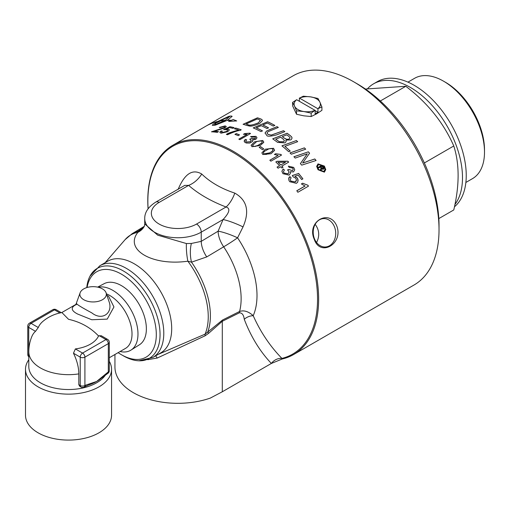 <?xml version="1.0" encoding="UTF-8"?>
<svg xmlns="http://www.w3.org/2000/svg" width="510" height="510" viewBox="0 0 510 510"><rect width="100%" height="100%" fill="white"/><g stroke="black" fill="none" stroke-linecap="round" stroke-linejoin="round"><path stroke-width="0.76" d="M301.416 183.963L302.628 183.268L307.791 185.213A120.749 69.711 60 0 1 308.454 186.156M296.826 190.797L305.069 186.035L301.372 183.931L302.628 183.268M302.628 183.205L307.791 185.213M307.791 185.149A120.813 69.749 60 0 1 308.486 186.137L297.865 192.27A120.813 69.749 -120 0 0 296.794 190.746L305.069 185.971M214.245 122.47A120.749 69.711 60 0 1 216.871 121.711M206.327 125.919A120.813 69.749 60 0 1 206.378 125.893A120.813 69.749 60 0 1 217.075 121.597L216.807 121.75A120.813 69.749 -120 0 0 206.116 126.046A120.813 69.749 -120 0 0 206.059 126.078L206.327 125.925M231.355 120.303L231.355 120.36A120.749 69.711 60 0 0 227.39 120.309L227.39 120.245A120.813 69.749 60 0 1 231.355 120.303L233.236 119.531L236.691 120.921L228.633 121.425L230.992 120.449A120.813 69.749 -120 0 0 227.128 120.398L215.379 125.141A120.813 69.749 -120 0 0 213.18 125.415L212.243 125.237L213.378 124.089A120.749 69.711 60 0 1 215.475 123.669M230.992 120.449L228.869 121.386M212.243 125.269L213.378 124.089M213.378 124.026A120.813 69.749 60 0 1 215.577 123.586L214.589 125.148L224.923 120.494A120.813 69.749 -120 0 0 219.357 121.195L219.619 121.106A120.749 69.711 60 0 1 225.19 120.405L229.806 116.363M233.236 119.531L236.691 120.978M214.442 124.905L224.923 120.494M231.355 120.36L233.236 119.595M219.619 121.042A120.813 69.749 60 0 1 225.19 120.341L229.806 116.305L218.331 121.737A120.813 69.749 60 0 1 219.427 121.546L214.85 123.503L215.016 122.502A120.813 69.749 60 0 1 216.132 122.215L229.016 116.337A120.749 69.711 60 0 1 231.215 116.057L232.146 116.363M216.132 122.215L229.016 116.274A120.813 69.749 60 0 1 231.215 115.999L232.152 116.331L227.39 120.245M215.016 122.502L215.016 122.566A120.749 69.711 60 0 1 216.132 122.279M218.331 121.737L218.331 121.801A120.749 69.711 60 0 1 219.153 121.654M214.85 123.573L215.016 122.566M243.149 124.306L257.461 117.874A120.749 69.711 60 0 1 260.508 118.894L261.904 119.563L262.459 120.589L259.724 123.388C254.49 125.721 250.901 126.569 248.969 125.932L246.706 125.409A120.813 69.749 -120 0 0 243.072 124.281L257.461 117.816A120.813 69.749 60 0 1 260.508 118.843L261.904 119.506L262.465 120.545M246.049 123.943A120.813 69.749 60 0 1 247.656 124.453C249.116 125.734 252.711 125.18 258.442 122.782L260.304 120.283L258.965 119.595A120.813 69.749 -120 0 0 257.18 118.983L246.049 124A120.749 69.711 60 0 1 247.656 124.51C248.625 125.887 252.22 125.326 258.442 122.84L260.304 120.334M260.304 120.283L260.495 120.768M277 126.639A120.813 69.749 60 0 1 278.352 127.436L267.948 131.746L267.01 133.021L268.018 134.353L271.224 135.073L283.49 130.719A120.813 69.749 60 0 1 284.841 131.637L276.388 134.959C269.981 136.533 266.755 136.603 266.711 135.175L265.028 133.027L266.66 130.981L277 126.69A120.749 69.711 60 0 1 278.294 127.462M269.165 129.852L277 126.69M265.028 133.059L266.66 131.032L269.165 129.91M267.01 133.053L268.018 134.41L271.224 135.131L283.49 130.77A120.749 69.711 60 0 1 284.79 131.656M256.211 127.8A120.813 69.749 60 0 1 262.51 130.904L260.865 131.58A120.813 69.749 -120 0 0 253.228 127.908L267.616 121.743A120.813 69.749 60 0 1 274.845 125.403L273.213 126.078A120.813 69.749 -120 0 0 267.336 123.069L262.848 124.969A120.813 69.749 60 0 1 268.572 127.844L266.94 128.526A120.813 69.749 -120 0 0 261.216 125.664L256.211 127.851A120.749 69.711 60 0 1 262.452 130.93M262.848 124.969L262.848 125.02A120.749 69.711 60 0 1 268.515 127.87M253.291 127.933L267.616 121.801A120.749 69.711 60 0 1 274.788 125.428M296.335 140.511A120.813 69.749 60 0 1 297.681 141.678L284.924 146.357A120.813 69.749 60 0 1 290.254 151.081L288.622 151.668A120.813 69.749 -120 0 0 281.941 145.841L296.335 140.569A120.749 69.711 60 0 1 297.636 141.691M281.992 145.879L296.335 140.569M284.924 146.357L284.924 146.415A120.749 69.711 60 0 1 290.209 151.094M272.754 138.873L287.092 133.288A120.749 69.711 60 0 1 290.215 135.609L291.714 137.043L292.051 138.057L291.408 139.37L290.655 139.912L285.849 140.116L286.174 141.213M275.68 139.147A120.813 69.749 60 0 1 277.976 140.824L279.244 141.697L283.566 141.786L284.44 140.696L283.216 139.128A120.813 69.749 -120 0 0 280.653 137.222L275.68 139.204A120.749 69.711 60 0 1 277.976 140.875L279.244 141.755L283.566 141.837L284.44 140.728M282.291 136.591A120.813 69.749 60 0 1 284.331 138.108L286.888 139.389L289.317 138.943L290.107 137.872L288.953 136.463A120.813 69.749 -120 0 0 286.811 134.85L282.291 136.648A120.749 69.711 60 0 1 284.331 138.159L286.888 139.447L289.317 138.994L290.107 137.898M285.849 140.116L286.104 141.646L284.962 142.889L277.58 142.386A120.813 69.749 -120 0 0 272.703 138.835L287.092 133.231A120.813 69.749 60 0 1 290.215 135.558L291.714 136.992L292.051 138.038M308.269 151.795A120.813 69.749 60 0 1 309.595 153.185L302.653 163.028L314.798 158.967A120.813 69.749 60 0 1 316.111 160.497L301.71 165.138A120.813 69.749 -120 0 0 300.377 163.633L307.281 153.81L295.201 158.081A120.813 69.749 -120 0 0 293.894 156.748L308.269 151.852A120.749 69.711 60 0 1 309.57 153.223M293.932 156.793L308.269 151.852M302.653 163.028L314.798 159.024A120.749 69.711 60 0 1 316.066 160.51M307.281 153.81L300.403 163.659M290.024 152.975L304.368 147.913A120.749 69.711 60 0 1 305.675 149.207M305.719 149.188L291.325 154.218A120.813 69.749 -120 0 0 289.98 152.936L304.368 147.862A120.813 69.749 60 0 1 305.719 149.188M229.844 126.703A120.813 69.749 60 0 1 234.16 127.647L232.917 128.367A120.813 69.749 -120 0 0 229.443 127.583L226.14 129.138L228.448 129.087L229.423 129.916L227.709 131.714L220.977 133.186L219.861 132.364L220.167 131.733L221.142 130.955L222.373 131.089L221.461 132.109L222.035 132.568L226.485 131.484L227.728 130.248L227.007 129.687L223.565 129.693L229.844 126.76A120.749 69.711 60 0 1 234.09 127.685M221.142 130.955L222.303 131.134M221.461 132.109L222.035 132.625L226.485 131.542L227.721 130.28M223.641 129.718L229.844 126.76M219.861 132.364L221.142 131.013M226.14 129.138L228.448 129.145L229.423 129.948M214.238 131.166A120.813 69.749 60 0 1 218.497 131.65L217.241 132.37A120.813 69.749 -120 0 0 211.51 131.79L223.852 127.761L224.706 126.939L224.049 126.512L220.224 127.589L219.268 127.436L225.159 125.893L226.3 126.493L224.923 127.927L214.238 131.223A120.749 69.711 60 0 1 218.414 131.695M219.268 127.494L225.159 125.951L226.3 126.525M211.51 131.848L223.852 127.819L224.706 126.926M236.238 133.588A120.813 69.749 60 0 1 239.509 134.876L238.202 135.628A120.813 69.749 -120 0 0 234.931 134.347L236.238 133.645A120.749 69.711 60 0 1 239.451 134.908M234.989 134.366L236.238 133.645M226.395 134.461L238.61 130.05A120.813 69.749 -120 0 0 234.377 128.756L235.626 128.035A120.813 69.749 60 0 1 241.236 129.801L240.223 130.388C237.603 130.598 233.363 132.045 227.492 134.736A120.813 69.749 -120 0 0 226.395 134.404C227.517 133.41 231.585 131.962 238.61 130.05M234.441 128.775L235.626 128.093A120.749 69.711 60 0 1 241.173 129.833M252.437 139.938L252.813 140.709L252.475 141.544L249.747 143.061L246.234 143.029L244.398 141.946L244.424 140.326L245.431 139.402L246.668 139.861L245.68 141.219L246.266 141.984L250.276 141.729L251.283 140.473L249.741 139.249L251.003 138.656L255.083 138.522L255.484 137.802L254.93 136.986L251.449 137.222L250.614 136.527L255.982 136.355L256.995 137.751L255.771 139.383L252.437 139.938L252.813 140.754M245.431 139.402L246.623 139.899M245.68 141.244L246.266 142.041L250.276 141.78L251.283 140.505M249.811 139.268L251.003 138.714M251.156 138.758L254.7 138.733L255.484 137.802M244.137 141.2L245.431 139.459M250.614 136.584L255.982 136.412L256.995 137.751M243.487 134.315L244.666 133.633L249.83 133.244A120.749 69.711 60 0 1 250.474 133.55M238.884 139.166L247.108 134.423L243.404 134.308L244.666 133.633M244.666 133.582L249.83 133.186A120.813 69.749 60 0 1 250.525 133.518L239.904 139.651A120.813 69.749 -120 0 0 238.833 139.147L247.108 134.366M261.866 152.86L265.372 149.194L273.609 148.282L274.456 150.52L271.033 153.714L262.797 154.511L261.866 152.86L265.372 149.245L273.609 148.34L274.456 150.571M274.552 149.94L274.456 150.52M263.899 153.918L269.937 152.809L271.683 151.68L272.888 150.437L272.729 149.092L271.32 148.423L268.987 148.786L264.569 151.266L263.504 152.407L263.568 153.574L264.486 154.294L266.156 154.428L268.285 153.733L272.283 151.24L273.022 149.87M263.383 153L263.899 153.975M251.092 145.331L254.592 141.869L262.828 140.537L263.676 142.481M252.603 145.363L253.119 146.121L254.267 146.453L257.754 145.509L261.706 142.972L262.248 141.914L261.719 141.079C258.404 140.919 256.39 141.391 255.688 142.494L252.603 145.305L253.393 146.319L255.223 146.466L259.163 144.802L261.56 143.17L262.248 141.939M263.676 142.424L260.253 145.497L252.016 146.714L251.092 145.299L254.592 141.818L262.828 140.486L263.676 142.424L263.772 141.901M278.109 155.448L274.405 154.466L275.668 153.739L280.831 154.434A120.813 69.749 60 0 1 281.526 155.065L270.899 161.198A120.813 69.749 -120 0 0 269.828 160.223L278.109 155.448L269.866 160.261M280.831 154.434L280.831 154.485A120.749 69.711 60 0 1 281.488 155.085M275.668 153.739L280.831 154.485M274.463 154.492L275.668 153.797M259.233 147.384L260.502 146.657A120.749 69.711 60 0 1 263.727 148.99M263.766 148.965L262.459 149.723A120.813 69.749 -120 0 0 259.195 147.352L260.502 146.6A120.813 69.749 60 0 1 263.766 148.965M298.586 173.406A120.813 69.749 60 0 1 302.902 178.838L301.659 179.558A120.813 69.749 -120 0 0 298.184 175.153L294.882 176.23L297.19 177.888L297.948 179.239L297.789 182.051L296.45 183.332L289.718 181.707L288.902 180.368L288.877 177.722L289.884 176.6L291.114 177.882L290.203 179.558L290.77 181.063L295.226 181.917L296.469 180.005L295.749 178.175L293.148 176.836L292.306 175.529L298.586 173.47A120.749 69.711 60 0 1 302.863 178.857M289.884 176.6L291.082 177.907M290.203 179.584L290.77 181.126L295.226 181.981L296.183 181.107L296.463 180.005M292.345 175.58L298.586 173.47M288.603 178.959L289.884 176.658M294.882 176.23L297.19 177.945L298.165 180.546M281.845 166.062A120.813 69.749 60 0 1 283.018 167.286L281.826 167.975A120.813 69.749 -120 0 0 280.647 166.751L278.116 168.211A120.813 69.749 -120 0 0 277.045 167.114L279.582 165.654A120.813 69.749 -120 0 0 275.821 161.963L277.013 161.275L287.825 161.205A120.813 69.749 60 0 1 288.698 162.103L281.845 166.12A120.749 69.711 60 0 1 282.986 167.305M275.859 161.995L277.013 161.332L287.825 161.262A120.749 69.711 60 0 1 288.66 162.123M277.083 167.152L279.582 165.654M280.774 165.023L285.543 162.212L278.058 162.333A120.749 69.711 60 0 1 280.774 165.023L285.543 162.212M278.058 162.276A120.813 69.749 60 0 1 280.774 164.966M316.653 166.381L318.023 163.882L324.385 166.081L325.756 169.613L324.379 172.157L318.03 169.753L316.653 166.317L318.023 163.946L324.385 166.145L325.756 169.645M318.52 164.5L317.367 166.566L318.527 169.467L323.882 171.475L325.036 169.339L323.882 166.368L318.52 164.5M317.367 166.566L318.527 169.53L323.882 171.538L325.036 169.403M281.877 171.271L283.171 169.02L284.376 170.04M290.177 171.762L290.553 173.049L289.183 175.134L282.954 173.7L281.877 171.245L283.171 168.963L284.408 170.008L283.42 171.749L284.006 173.069L288.022 173.827L289.023 172.24L288.38 170.722L287.481 169.97L288.749 169.447L292.44 170.614L293.224 169.371L292.67 168.064L289.189 167.427L288.354 166.145L293.722 167.427L294.735 169.804L293.511 171.889L290.177 171.762L290.553 173.075M288.386 166.19L293.722 167.49L294.735 169.83M287.532 170.008L288.749 169.505L292.44 170.672L293.224 169.371M283.42 171.781L284.006 173.126L288.022 173.884L289.023 172.284M321.019 167.886A120.813 69.749 -120 0 0 320.376 167.05L318.712 168.013A120.813 69.749 -120 0 0 318.214 167.376L321.848 165.278A120.813 69.749 60 0 1 323.493 167.407L323.665 169.141L322.696 169.339L321.619 168.631L321.007 171.022A120.813 69.749 -120 0 0 320.414 170.232L321.019 167.886L320.427 170.251M318.246 167.42L321.848 165.342A120.749 69.711 60 0 1 323.493 167.471L323.863 168.663M321.938 168.153L322.9 168.695L322.919 167.599A120.813 69.749 -120 0 0 321.842 166.203L320.873 166.764A120.813 69.749 60 0 1 321.938 168.153L322.416 168.612M320.873 166.764L320.873 166.827A120.749 69.711 60 0 1 321.938 168.217M322.416 168.549L323.155 168.134M114.941 354.495L114.941 367.009A62.889 36.306 0 0 0 146.88 398.616A62.889 36.306 0 0 0 210.26 398.112L222.296 391.776L271.358 363.451L282.279 358.976A120.813 69.749 -120 0 0 293.62 354.526A120.813 69.749 -120 0 0 293.62 215.029A120.813 69.749 -120 0 0 172.807 145.273A120.813 69.749 -120 0 0 148.072 208.813M206.378 125.893L293.193 75.773A120.813 69.749 60 0 1 353.602 81.753A120.813 69.749 60 0 1 439.027 229.717A120.813 69.749 60 0 1 414.005 285.026L293.62 354.526M314.23 239.228C306.338 221.691 329.658 208.227 336.842 226.179C343.472 243.825 320.146 257.295 314.23 239.228M98.213 287.257A35.662 20.591 60 0 1 112.761 290.324A35.662 20.591 60 0 1 135.953 321.389A35.662 20.591 60 0 1 130.987 350.089A35.662 20.591 60 0 1 120.073 351.53M97.627 287.124L104.174 283.668A35.279 20.368 60 0 1 121.425 285.632A35.279 20.368 60 0 1 144.368 316.372A35.279 20.368 60 0 1 139.447 344.766L130.987 350.089M108.796 300.913L108.859 301.11C113.532 312.534 102.523 321.453 91.825 312.891C82.021 307.638 76.921 304.521 76.525 303.552L76.557 303.482M76.022 304.591C70.514 307.517 71.056 310.666 77.647 314.045L91.768 319.751L107.234 319.113L113.94 306.943L108.56 296.202L106.966 295.437M83.742 299.714A13.241 7.644 180 0 1 80.102 292.861A13.241 7.644 180 0 1 83.742 288.902A13.241 7.644 180 0 1 96.983 286.996A13.241 7.644 180 0 1 106.105 292.861A13.241 7.644 180 0 1 99.31 301.059A13.241 7.644 180 0 1 83.742 299.714M68.531 319.305L61.927 312.573A39.716 39.716 0 0 0 42.968 321.332A31.008 17.901 0 0 0 38.288 327.522L35.509 331.322A34.399 19.858 -120 0 0 31.767 336.702A39.716 39.716 0 0 0 28.809 351.734A39.716 22.931 0 0 0 78.808 373.887A34.399 19.858 -120 0 0 73.465 353.232L75.365 348.929A31.008 17.901 0 0 0 98.538 335.975C90.544 327.541 80.542 321.982 68.531 319.305M109.287 357.759L125.505 348.394A31.441 18.156 -120 0 0 130.324 323.2A31.441 18.156 -120 0 0 109.777 295.488A31.441 18.156 -120 0 0 106.437 293.849M98.538 335.975L101.197 335.695L107.629 339.411A3.309 1.912 120 0 0 105.978 339.577L82.569 353.086A3.309 1.912 60 0 1 84.915 357.14A3.309 1.912 180 0 1 80.229 357.14L80.229 385.515A3.309 1.912 0 0 0 84.915 385.515A3.309 1.912 60 0 1 84.227 387.033L84.705 386.758A3.309 1.912 -120 0 0 84.717 386.752A3.309 1.912 -120 0 0 85.393 385.241L84.915 385.515L84.915 357.14L108.318 343.632A3.309 1.912 -120 0 0 105.978 339.577L99.138 335.625M28.809 351.734L28.809 366.601A39.716 22.931 0 0 0 61.353 389.156A39.716 22.931 0 0 0 105.653 374.748M101.732 377.833A39.716 22.931 180 0 1 101.541 377.999A39.716 22.931 180 0 1 96.613 381.467A39.716 22.931 180 0 1 88.574 385.044A39.716 22.931 180 0 1 88.44 385.088M78.808 384.699L80.229 385.515A3.309 1.912 120 0 0 80.918 387.033L79.879 386.433L78.808 384.699L78.808 373.887M28.809 359.748A43.031 24.843 0 0 0 25.5 369.304A43.031 24.843 0 0 0 38.103 386.867A43.031 24.843 0 0 0 84.998 392.254A43.031 24.843 0 0 0 111.556 369.304A43.031 24.843 0 0 0 109.287 361.335M25.5 369.304L25.5 415.248A43.031 24.843 0 0 0 38.103 432.811A43.031 24.843 0 0 0 84.998 438.198A43.031 24.843 0 0 0 111.556 415.248L111.556 369.304M107.374 373.626A3.309 1.912 -120 0 0 107.629 373.518A3.309 1.912 -120 0 0 108.318 372.007A3.309 1.912 0 0 0 109.287 370.655L109.287 342.28A3.309 1.912 180 0 1 108.318 343.632L108.318 372.007L107.839 372.281A3.309 1.912 60 0 1 107.164 373.792A3.309 1.912 60 0 1 107.151 373.798A3.309 1.912 60 0 1 107.1 373.824M303.858 111.537L296.527 110.848L294.563 106.176A13.139 7.586 0 0 0 303.858 111.537A13.139 7.586 0 0 0 315.04 110.326L311.183 113.118L303.858 111.537M319.948 102.249L321.912 106.921L317.845 108.707A13.139 7.586 0 0 0 319.948 102.249A13.139 7.586 0 0 0 310.66 96.881L317.985 98.462L319.948 102.249M294.563 106.176L292.6 102.389L296.667 99.718A13.139 7.586 0 0 0 294.563 106.176M299.478 98.098L303.329 96.192L310.66 96.881A13.139 7.586 0 0 0 299.478 98.098L317.845 108.707M292.6 102.389L292.6 105.799L296.527 114.259L303.858 115.834L311.183 116.529L316.551 113.87L321.912 110.332L321.912 106.921M317.953 108.796L317.953 112.276L315.142 113.902L315.142 110.421M311.183 116.529L311.183 113.118M299.37 101.28L299.37 98.067M296.527 114.259L296.527 110.848M317.953 112.276L315.142 110.657M315.04 110.326L296.667 99.718M147.67 359.697L157.233 358.045L205.141 335.771L208.756 333.208L222.296 321.274L222.296 391.776M314.396 238.61A14.235 11.226 84.9 0 0 325.724 246.974A14.235 11.226 84.9 0 0 335.644 231.801A14.235 11.226 84.9 0 0 323.193 218.624A14.235 11.226 84.9 0 0 314.396 238.61M316.576 242.505C319.827 236.073 319.356 230.01 315.161 224.311M118.141 352.646A49.33 28.483 -120 0 0 156.264 336.453A49.33 28.483 -120 0 0 121.425 274.163A49.33 28.483 -120 0 0 87.095 287.5M86.764 287.595A51.975 30.007 60 0 1 90.015 276.133A51.975 30.007 60 0 1 123.292 270.925M123.299 270.918A51.975 30.007 60 0 1 159.171 324.844A51.975 30.007 60 0 1 138.898 360.793A51.975 30.007 60 0 1 123.299 355.801M439.027 229.717L439.027 225.394A115.515 66.695 -120 0 0 357.344 83.914L353.602 81.753M282.279 358.976L281.928 358.396C270.102 346.315 260.527 332.08 253.209 315.684A10.589 7.637 -17.3 0 0 244.264 319.292C250.933 336.708 259.96 351.422 271.352 363.445A10.589 8.472 139.6 0 1 281.928 358.396A119.977 69.271 60 0 0 268.693 182.261A119.977 69.271 60 0 0 148.11 208.756M234.804 193.112A19.858 8.995 111.1 0 1 226.07 206.996L196.554 224.043A26.482 15.287 180 0 1 159.107 224.043A26.482 15.287 180 0 1 159.107 202.419A6.617 3.825 -120 0 0 155.792 202.094L184.748 185.379L188.623 185.379C198.588 194.042 211.07 201.246 226.07 206.996C230.565 208.392 229.564 212.574 223.068 219.542L218.108 231.183L201.233 241.364A19.858 11.207 -121.1 0 0 206.748 256.919L223.667 246.808A65.312 37.708 60 0 1 239.579 311.483L222.513 320.031A6.617 4.093 63.8 0 0 222.296 321.274L239.337 312.828A6.617 4.074 63.5 0 1 239.579 311.483C243.876 310.003 248.421 311.4 253.209 315.684A72.669 41.954 -120 0 0 237.571 237.807A19.858 3.544 22.6 0 0 218.108 231.183A19.858 11.207 -121.1 0 0 223.667 246.808A19.858 1.849 146.2 0 0 237.571 237.807L243.034 226.893C249.779 211.376 247.038 200.111 234.804 193.112C221.257 188.617 210.228 182.248 201.718 174.012C192.519 168.593 184.645 173.731 178.117 189.414M201.718 174.012A19.858 13.489 -49.1 0 1 188.623 185.379L159.107 202.419M243.034 226.893A19.858 3.162 23.5 0 0 223.068 219.542L201.233 232.152A6.617 3.825 60 0 0 196.554 224.043M155.792 202.094C148.295 206.862 144.604 212.377 144.732 218.637A33.099 19.112 0 0 0 165.163 236.289A33.099 19.112 0 0 0 201.233 232.152L201.233 241.364L191.365 243.468A19.858 9.103 -92.6 0 0 191.499 262.172L206.748 256.919M191.365 243.468L186.405 243.538A19.858 4.679 -96.8 0 0 187.852 261.19L191.499 262.172A64.566 37.281 -120 0 1 207.685 332.112L205.071 334.152L158.132 354.399M144.419 226.083A19.858 16.129 26.3 0 1 137.879 232.337C124 249.792 152.484 266.252 187.852 261.19A64.183 37.058 60 0 1 205.071 334.152A6.617 1.868 68.7 0 0 205.141 335.771M186.405 243.538L157.711 235.174L144.732 223.909L144.732 218.637M144.732 223.909L144.406 226.128L142.035 228.92A19.858 17.047 50.9 0 1 137.974 231.272L137.879 232.337A64.183 37.058 60 0 0 125.109 239.643L132.058 233.752L144.279 226.344M143.476 227.498L137.974 231.272A64.566 37.281 -120 0 0 132.058 233.752M239.337 312.828C242.059 312.745 243.703 314.899 244.264 319.292M157.233 358.045L155.658 355.827M208.756 333.208L207.685 332.112L222.513 320.031M152.815 357.465L160.726 352.901A52.957 30.574 -120 0 0 160.726 291.752A52.957 30.574 -120 0 0 107.769 261.171L99.858 265.742A52.957 30.574 -120 0 1 126.34 268.362A52.957 30.574 -120 0 1 160.937 315.033A52.957 30.574 -120 0 1 152.815 357.465L138.898 360.793M367.633 88.619A73.644 42.521 60 0 1 373.6 83.812A73.644 42.521 60 0 1 430.351 103.543A73.644 42.521 60 0 1 462.5 177.652A73.644 42.521 60 0 1 454.901 204.542M373.6 83.812L377.349 81.645A73.644 42.521 60 0 1 434.099 101.375A73.644 42.521 60 0 1 466.242 175.491A73.644 42.521 60 0 1 454.448 206.792M484.5 152.114L484.5 149.819A55.112 31.818 -120 0 0 445.53 82.32L443.541 81.173A57.923 33.443 60 0 1 484.5 152.114A57.923 33.443 60 0 1 472.502 178.634L465.872 182.459M407.949 82.135L414.579 78.304A57.923 33.443 60 0 1 443.541 81.173L445.53 82.32M438.817 218.586L453.779 209.948C459.555 185.289 459.555 163.965 453.779 145.975C443.56 122.744 427.571 102.848 405.801 86.286L365.409 89.033M453.779 145.975L424.345 162.97M405.801 86.286L380.326 100.993M107.839 372.281L96.613 381.467L85.393 385.241M75.365 348.929L82.569 353.086A3.309 1.912 120 0 0 80.229 357.14L73.465 353.232M59.893 312.968L54.487 309.844A3.309 1.912 -120 0 0 52.83 309.685L29.427 323.193A3.309 1.912 60 0 1 31.084 323.359L54.487 309.844A3.309 1.912 -60 0 1 56.138 309.685A3.309 3.309 0 0 0 52.83 309.685M35.509 331.322L28.738 327.414A3.309 1.912 180 0 1 27.77 326.062L27.77 354.437A3.309 1.912 0 0 0 28.738 355.789L28.738 327.414A3.309 1.912 -60 0 1 31.084 323.359L38.288 327.522M28.809 356.401A3.309 1.912 -60 0 1 28.738 355.789L28.809 355.827M206.116 126.046L172.807 145.273M80.102 292.861L75.735 304.948L76.793 304.177M106.105 292.861L108.859 301.104M61.71 312.604L76.239 304.221M88.574 385.044L84.717 386.746M80.918 387.033A3.309 3.309 0 0 0 84.227 387.033M109.287 342.28A3.309 3.309 0 0 0 107.629 339.411M109.287 370.655A3.309 3.309 0 0 1 107.629 373.518L101.541 377.999M29.427 323.193A3.309 3.309 0 0 0 27.77 326.062M27.77 354.437A3.309 3.309 0 0 0 28.809 356.847M56.138 309.685L61.328 312.675M105.149 262.688L125.109 239.643M90.015 276.133L99.858 265.742"/></g></svg>
